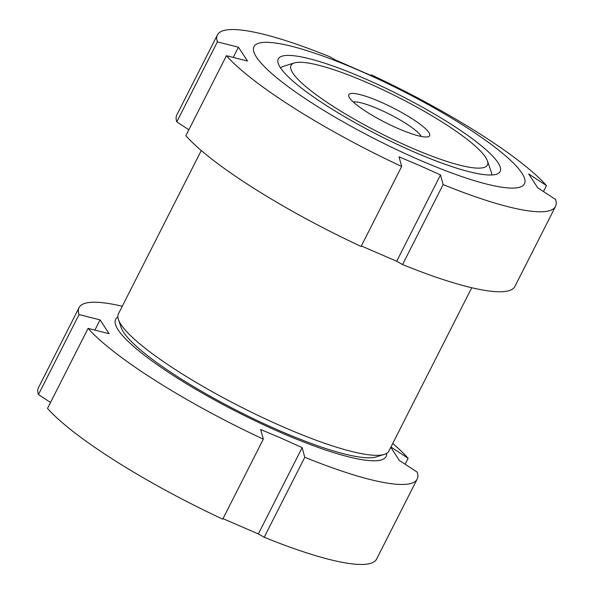 <?xml version="1.0" encoding="UTF-8"?>
<svg xmlns="http://www.w3.org/2000/svg" width="594" height="594" viewBox="0 0 594 594"><rect width="100%" height="100%" fill="white"/><g stroke="black" fill="none" stroke-linecap="round" stroke-linejoin="round"><path stroke-width="0.89" d="M471.74 287.741L388.884 451.054A151.641 27.636 -153.1 0 1 384.229 454.432A151.641 27.636 -153.1 0 1 282.625 426.678A151.641 27.636 -153.1 0 1 118.444 319.594A151.641 27.636 -153.1 0 1 118.421 313.832L201.269 150.527M384.229 454.432L376.106 456.935A145.426 26.5 -153.1 0 1 278.668 430.316A145.426 26.5 -153.1 0 1 121.221 327.621L118.444 319.594M360.254 70.968A151.641 27.636 -153.1 0 1 521.911 173.151A151.641 27.636 -153.1 0 1 418.206 159.444A151.641 27.636 -153.1 0 1 256.549 57.262A151.641 27.636 -153.1 0 1 360.254 70.968M401.663 166.469A189.553 34.541 -153.1 0 1 226.433 55.71L185.855 135.699A189.553 34.541 -153.1 0 0 361.085 246.458L401.663 166.469L399.027 156.823L419.884 165.637L440.488 174.933L443.124 184.578L402.546 264.568L396.695 261.256L361.338 245.961M371.012 75.349L371.265 74.851A189.553 34.541 -153.1 0 1 546.487 185.61L528.667 173.96L537.719 187.786L555.546 199.436A189.553 34.541 -153.1 0 1 555.501 206.422A189.553 34.541 -153.1 0 1 443.124 184.578M371.265 74.851L377.108 78.163L335.647 60.053L329.796 56.742A189.553 34.541 -153.1 0 0 217.419 34.898A189.553 34.541 -153.1 0 0 217.382 41.884L238.417 47.201L233.234 57.425M412.993 151.492A124.391 22.669 -153.1 0 1 278.296 58.925A124.391 22.669 -153.1 0 1 365.466 78.92A124.391 22.669 -153.1 0 1 500.163 171.488A124.391 22.669 -153.1 0 1 412.993 151.492M555.501 206.422L514.924 286.412A189.553 34.541 -153.1 0 1 402.546 264.568M546.487 185.61L543.48 191.543M188.862 129.759L176.797 121.874A189.553 34.541 -153.1 0 1 176.841 114.887L217.419 34.898M440.488 174.933L396.695 261.256M176.797 121.874L217.382 41.884M238.417 47.201L247.475 61.026L226.433 55.71M386.672 453.356A151.641 27.636 -153.1 0 1 279.856 432.135A151.641 27.636 -153.1 0 1 117.864 316.981M263.32 439.159A189.553 34.541 -153.1 0 1 88.09 328.4L47.513 408.39A189.553 34.541 -153.1 0 0 222.735 519.149L263.32 439.159L260.684 429.514L281.534 438.327L302.146 447.624L304.781 457.269L264.204 537.258L258.353 533.947L222.988 518.651M390.793 447.289L399.376 460.476L417.203 472.126A189.553 34.541 -153.1 0 1 417.159 479.113A189.553 34.541 -153.1 0 1 304.781 457.269M390.919 447.044L408.145 458.301L405.138 464.241M392.731 443.473A189.553 34.541 -153.1 0 1 408.145 458.301M487.414 160.848A110.12 20.07 -153.1 0 1 410.268 147.327A110.12 20.07 -153.1 0 1 294.409 62.934A110.12 20.07 -153.1 0 1 368.191 83.086A110.12 20.07 -153.1 0 1 487.414 160.848L491.149 171.629A118.473 21.592 -153.1 0 1 491.542 174.978M353.267 101.99A39.093 7.128 -153.1 0 1 378.994 109.251A39.093 7.128 -153.1 0 1 421.139 136.42M397.891 128.423A45.315 8.257 -153.1 0 1 348.827 96.421A45.315 8.257 -153.1 0 1 380.568 101.99A45.315 8.257 -153.1 0 1 428.252 136.717A45.315 8.257 -153.1 0 1 397.891 128.423M417.159 479.113L376.581 559.103A189.553 34.541 -153.1 0 1 264.204 537.258M50.52 402.457L38.454 394.565A189.553 34.541 -153.1 0 1 38.499 387.578L79.076 307.588A189.553 34.541 -153.1 0 1 122.26 306.259M302.146 447.624L258.353 533.947M38.454 394.565L79.039 314.575L100.074 319.899L94.892 330.116M100.074 319.899L109.125 333.717L88.09 328.4M79.039 314.575A189.553 34.541 -153.1 0 1 79.076 307.588M280.568 67.946A118.473 21.592 -153.1 0 1 283.501 66.29L294.409 62.934"/></g></svg>
